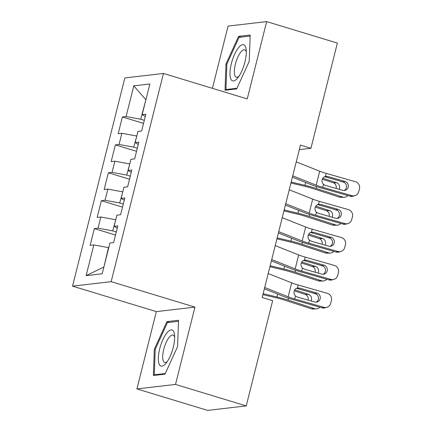 <?xml version="1.0" encoding="UTF-8"?>
<svg xmlns="http://www.w3.org/2000/svg" width="432" height="432" viewBox="0 0 432 432"><rect width="100%" height="100%" fill="white"/><g stroke="black" fill="none" stroke-linecap="round" stroke-linejoin="round"><path stroke-width="0.65" d="M136.917 388.919L175.522 384.431L194.945 307.12L156.341 311.607L136.917 388.919L207.625 410.4L246.229 405.907L272.657 300.688L262.181 297.508L300.461 145.12L310.932 148.3L337.365 43.081L266.663 21.6L228.058 26.093L212.42 88.333M156.341 311.607L72.544 286.151L124.843 77.944L163.447 73.451L111.148 281.659L72.544 286.151M145.892 99.781L133.796 85.844L126.085 116.543L122.38 116.975L118.174 133.72L121.878 133.288L119.075 144.455L115.371 144.887L111.164 161.633L114.869 161.201L112.061 172.363L108.362 172.795L104.155 189.54L107.854 189.108L105.052 200.275L101.347 200.707L97.141 217.453L100.845 217.021L98.042 228.182L94.338 228.614L90.131 245.36L93.836 244.928L108.486 247.628L103.858 267.133M133.796 85.844L149.866 83.975L142.15 114.674L145.287 116.5M103.577 267.165L86.125 275.632L102.19 273.764L109.906 243.059L113.605 242.627L117.812 225.882L114.107 226.314L116.915 215.152L120.62 214.72L124.826 197.975L121.122 198.407L123.925 187.24L127.629 186.808L131.836 170.062L128.131 170.494L130.934 159.332L134.638 158.9L138.845 142.155L135.14 142.587L137.948 131.42L141.647 130.988L145.854 114.242L142.15 114.674M86.125 275.632L93.836 244.928M116.284 231.973L112.693 230.882L115.749 219.791M98.042 228.182L112.693 230.882M100.845 217.021L115.495 219.715M123.293 204.061L119.702 202.97L122.758 191.884M105.052 200.275L119.702 202.97M107.854 189.108L122.504 191.808M114.107 226.314L117.245 228.139M130.307 176.153L126.711 175.063L129.767 163.971M112.061 172.363L126.711 175.063M114.869 161.201L129.514 163.895M121.122 198.407L124.259 200.232M137.317 148.241L133.72 147.15L136.782 136.064M119.075 144.455L133.72 147.15M121.878 133.288L136.528 135.988M128.131 170.494L131.269 172.319M144.326 120.334L140.729 119.243L145.919 99.673M126.085 116.543L140.729 119.243M135.14 142.587L138.278 144.412M175.522 384.431L246.229 405.907M163.447 73.451L247.239 98.912L266.663 21.6M194.945 307.12L111.148 281.659M299.322 149.65L310.932 148.3M236.66 88.895L249.237 61.29L250.193 35.03L238.567 36.385L225.985 63.995L225.034 90.25L236.66 88.895M178.546 320.269L166.919 321.624L154.337 349.234L153.387 375.489L165.013 374.139L177.59 346.529L178.546 320.269M122.38 116.975L143.554 123.406M115.371 144.887L136.544 151.319M108.362 172.795L129.535 179.226M101.347 200.707L122.521 207.139M94.338 228.614L115.511 235.046M226.865 64.26L225.985 63.995M241.024 37.13L238.567 36.385M169.376 322.369L166.919 321.624M155.218 349.499L154.337 349.234M296.249 161.876L319.707 171.212A14.526 1.976 -165.9 0 0 326.241 173.383L355.417 181.705A5.81 5.605 73.9 0 1 359.456 188.838L358.754 191.63A5.81 5.605 73.9 0 1 351.913 195.658L322.736 187.337L323.492 184.334C322.213 183.033 321.781 181.478 322.18 179.669C322.672 177.914 323.773 176.818 325.485 176.391L327.634 176.472L344.99 181.424A4.649 4.482 -106.1 0 1 345.157 190.35A4.649 4.482 -106.1 0 1 342.743 190.355L325.388 185.404L323.492 184.334M292.41 177.174L311.094 184.61A21.784 2.965 -165.9 0 0 320.9 187.871L350.077 196.193L351.913 195.658M292.745 175.829L316.202 185.166A14.526 1.976 -165.9 0 0 322.736 187.337M354.926 195.658L353.09 196.187A5.81 5.605 -106.1 0 1 350.077 196.193M344.212 190.517A4.649 4.482 73.9 0 0 343.154 181.953L324.626 176.666M290.947 182.995L305.338 186.43A14.526 1.976 14.1 0 1 312.757 188.498L339.352 197.122L342.695 197.051A5.81 5.157 88.8 0 0 344.223 197.273A5.81 5.157 88.8 0 0 347.792 195.539M291.184 182.034L304.97 185.323A21.784 2.965 14.1 0 1 316.1 188.428L342.695 197.051M339.239 180.835L344.347 182.493M336.155 188.476A4.649 4.126 88.8 0 0 333.293 182.785L336.641 182.709L322.812 178.227M336.641 182.709A4.649 4.126 -91.2 0 1 339.487 188.465A4.649 4.126 -91.2 0 1 339.179 189.335M344.223 197.273L340.88 197.348A5.81 5.157 -91.2 0 1 339.352 197.122M322.315 179.226L333.293 182.785M289.24 189.788L312.698 199.12A14.526 1.976 -165.9 0 0 319.232 201.296L348.408 209.617A5.81 5.605 73.9 0 1 352.447 216.751L351.745 219.542A5.81 5.605 73.9 0 1 344.903 223.571L315.727 215.249L316.483 212.242C315.203 210.94 314.766 209.385 315.171 207.581C315.662 205.821 316.764 204.73 318.476 204.298L320.625 204.385L337.981 209.331A4.649 4.482 -106.1 0 1 338.148 218.263A4.649 4.482 -106.1 0 1 335.734 218.263L318.379 213.311L316.483 212.242M285.395 205.081L304.085 212.522A21.784 2.965 -165.9 0 0 313.891 215.779L343.067 224.1L344.903 223.571M285.736 203.742L309.193 213.079A14.526 1.976 -165.9 0 0 315.727 215.249M347.917 223.571L346.081 224.1A5.81 5.605 -106.1 0 1 343.067 224.1M337.198 218.425A4.649 4.482 73.9 0 0 336.139 209.866L317.612 204.579M282.231 217.696L305.683 227.032A14.526 1.976 -165.9 0 0 312.223 229.203L341.393 237.524A5.81 5.605 73.9 0 1 345.438 244.658L344.736 247.45A5.81 5.605 73.9 0 1 337.889 251.478L308.718 243.157L309.474 240.154C308.194 238.853 307.757 237.298 308.162 235.489C308.648 233.734 309.749 232.637 311.467 232.211L313.61 232.292L330.966 237.244A4.649 4.482 -106.1 0 1 331.139 246.17A4.649 4.482 -106.1 0 1 328.725 246.175L311.369 241.223L309.474 240.154M278.386 232.994L297.076 240.43A21.784 2.965 -165.9 0 0 306.882 243.691L336.053 252.013L337.889 251.478M278.726 231.649L302.179 240.986A14.526 1.976 -165.9 0 0 308.718 243.157M340.907 251.478L339.071 252.007A5.81 5.605 -106.1 0 1 336.053 252.013M330.188 246.337A4.649 4.482 73.9 0 0 329.13 237.773L310.603 232.486M283.937 210.902L298.323 214.342A14.526 1.976 14.1 0 1 305.743 216.41L332.338 225.029L335.686 224.959A5.81 5.157 88.8 0 0 337.214 225.185A5.81 5.157 88.8 0 0 340.783 223.452M284.175 209.941L297.961 213.235A21.784 2.965 14.1 0 1 309.091 216.335L335.686 224.959M332.224 208.748L337.338 210.406M329.146 216.383A4.649 4.126 88.8 0 0 326.284 210.692L329.627 210.622L315.797 206.14M329.627 210.622A4.649 4.126 -91.2 0 1 332.478 216.373A4.649 4.126 -91.2 0 1 332.17 217.247M337.214 225.185L333.866 225.256A5.81 5.157 -91.2 0 1 332.338 225.029M315.306 207.133L326.284 210.692M276.923 238.815L291.314 242.249A14.526 1.976 14.1 0 1 298.733 244.318L325.328 252.941L328.676 252.871A5.81 5.157 88.8 0 0 330.205 253.093A5.81 5.157 88.8 0 0 333.774 251.359M277.166 237.854L290.952 241.142A21.784 2.965 14.1 0 1 302.081 244.247L328.676 252.871M325.215 236.655L330.329 238.313M322.137 244.296A4.649 4.126 88.8 0 0 319.275 238.604L322.618 238.529L308.788 234.047M322.618 238.529A4.649 4.126 -91.2 0 1 325.469 244.285A4.649 4.126 -91.2 0 1 325.161 245.155M330.205 253.093L326.857 253.168A5.81 5.157 -91.2 0 1 325.328 252.941M308.297 235.046L319.275 238.604M237.584 78.116A18.878 6.323 -73.1 0 0 246.191 49.702A18.878 6.323 -73.1 0 0 238.691 47.482A18.878 6.323 -73.1 0 0 229.986 72.517A18.878 6.323 -73.1 0 0 237.541 78.165A18.878 6.323 -73.1 0 0 237.584 78.116M246.31 51.975A14.294 4.79 -73.1 0 0 244.679 49.847A14.294 4.79 -73.1 0 0 240.943 51.926A14.294 4.79 -73.1 0 0 234.83 66.695A14.294 4.79 -73.1 0 0 236.369 77.204A14.294 4.79 -73.1 0 0 238.907 76.34M236.947 88.274L225.952 89.548L226.87 64.109L239.058 37.357L250.155 36.067M227.362 89.98L225.952 89.548M165.937 363.355A18.878 6.323 -73.1 0 0 174.544 334.94A18.878 6.323 -73.1 0 0 167.044 332.721A18.878 6.323 -73.1 0 0 158.339 357.755A18.878 6.323 -73.1 0 0 165.893 363.404A18.878 6.323 -73.1 0 0 165.937 363.355M174.663 337.214A14.294 4.79 -73.1 0 0 173.032 335.086A14.294 4.79 -73.1 0 0 169.295 337.165A14.294 4.79 -73.1 0 0 163.183 351.934A14.294 4.79 -73.1 0 0 164.722 362.443A14.294 4.79 -73.1 0 0 167.26 361.579M165.299 373.513L154.305 374.792L155.223 349.348L167.411 322.596L178.508 321.305M155.714 375.219L154.305 374.792M275.216 245.608L298.674 254.939A14.526 1.976 -165.9 0 0 305.213 257.116L334.384 265.437A5.81 5.605 73.9 0 1 338.429 272.57L337.727 275.362A5.81 5.605 73.9 0 1 330.88 279.391L301.703 271.069L302.459 268.061C301.185 266.76 300.748 265.205 301.153 263.401C301.639 261.641 302.74 260.55 304.457 260.118L306.601 260.204L323.957 265.151A4.649 4.482 -106.1 0 1 324.124 274.082A4.649 4.482 -106.1 0 1 321.716 274.082L304.36 269.131L302.459 268.061M271.377 260.901L290.066 268.342A21.784 2.965 -165.9 0 0 299.867 271.598L329.044 279.92L330.88 279.391M271.712 259.562L295.169 268.898A14.526 1.976 -165.9 0 0 301.703 271.069M333.893 279.391L332.057 279.92A5.81 5.605 -106.1 0 1 329.044 279.92M323.179 274.244A4.649 4.482 73.9 0 0 322.121 265.685L303.593 260.399M268.207 273.515L291.665 282.852A14.526 1.976 -165.9 0 0 298.199 285.023L327.375 293.344A5.81 5.605 73.9 0 1 331.414 300.478L330.712 303.269A5.81 5.605 73.9 0 1 323.87 307.298L294.694 298.976L295.45 295.974C294.17 294.673 293.738 293.117 294.143 291.308C294.629 289.553 295.731 288.457 297.443 288.031L299.592 288.112L316.948 293.063A4.649 4.482 -106.1 0 1 317.115 301.99A4.649 4.482 -106.1 0 1 314.701 301.995L297.351 297.043L295.45 295.974M264.368 288.814L283.057 296.249A21.784 2.965 -165.9 0 0 292.858 299.511L322.034 307.832L323.87 307.298M264.703 287.469L288.16 296.806A14.526 1.976 -165.9 0 0 294.694 298.976M326.884 307.298L325.048 307.827A5.81 5.605 -106.1 0 1 322.034 307.832M316.17 302.157A4.649 4.482 73.9 0 0 315.112 293.593L296.584 288.306L299.592 288.112M269.914 266.722L284.305 270.162A14.526 1.976 14.1 0 1 291.724 272.23L318.319 280.849L321.667 280.778A5.81 5.157 88.8 0 0 323.19 281.005A5.81 5.157 88.8 0 0 326.765 279.272M270.157 265.761L283.937 269.055A21.784 2.965 14.1 0 1 295.072 272.155L321.667 280.778M318.206 264.568L323.32 266.225M315.122 272.203A4.649 4.126 88.8 0 0 312.26 266.512L315.608 266.441L301.779 261.959M315.608 266.441A4.649 4.126 -91.2 0 1 318.454 272.192A4.649 4.126 -91.2 0 1 318.146 273.067M323.19 281.005L319.847 281.075A5.81 5.157 -91.2 0 1 318.319 280.849M301.288 262.953L312.26 266.512M262.904 294.635L277.295 298.069A14.526 1.976 14.1 0 1 284.715 300.137L311.31 308.761L314.653 308.691A5.81 5.157 88.8 0 0 316.181 308.912A5.81 5.157 88.8 0 0 319.75 307.179M263.147 293.674L276.928 296.962A21.784 2.965 14.1 0 1 288.058 300.067L314.653 308.691M311.197 292.475L316.305 294.133M308.113 300.116A4.649 4.126 88.8 0 0 305.251 294.424L308.599 294.349L294.77 289.867M308.599 294.349A4.649 4.126 -91.2 0 1 311.445 300.105A4.649 4.126 -91.2 0 1 311.137 300.974M316.181 308.912L312.838 308.988A5.81 5.157 -91.2 0 1 311.31 308.761M294.278 290.866L305.251 294.424M325.485 176.391L326.241 173.383M316.202 185.166L319.707 171.212M343.154 181.953L344.99 181.424M327.634 176.472L324.648 176.656M305.689 182.461L304.97 185.323M316.57 186.559L316.1 188.428M318.476 204.298L319.232 201.296M309.193 213.079L312.698 199.12M336.139 209.866L337.981 209.331M320.625 204.385L317.639 204.568M311.467 232.211L312.223 229.203M302.179 240.986L305.683 227.032M329.13 237.773L330.966 237.244M313.61 232.292L310.63 232.475M298.679 210.368L297.961 213.235M309.56 214.466L309.091 216.335M291.67 238.28L290.952 241.142M302.551 242.379L302.081 244.247M304.457 260.118L305.213 257.116M295.169 268.898L298.674 254.939M322.121 265.685L323.957 265.151M306.601 260.204L303.615 260.388M297.443 288.031L298.199 285.023M288.16 296.806L291.665 282.852M315.112 293.593L316.948 293.063M284.661 266.188L283.937 269.055M295.542 270.286L295.072 272.155M277.646 294.1L276.928 296.962M288.527 298.199L288.058 300.067"/></g></svg>
